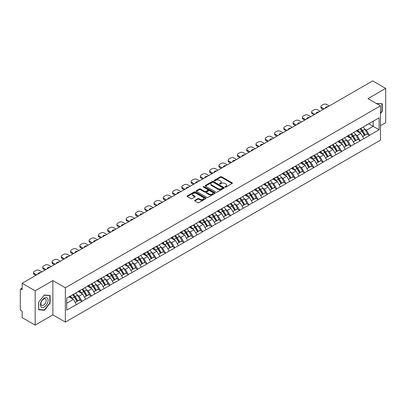 <?xml version="1.0" encoding="UTF-8"?>
<svg xmlns="http://www.w3.org/2000/svg" width="406" height="406" viewBox="0 0 406 406"><rect width="100%" height="100%" fill="white"/><g stroke="black" fill="none" stroke-linecap="round" stroke-linejoin="round"><path stroke-width="0.61" d="M225.097 187.09A0.579 0.335 0 0 0 225.914 187.09L232.11 183.507A0.827 0.477 0 0 0 232.354 183.172A0.827 0.477 0 0 0 232.11 182.837L221.61 176.772A0.827 0.477 0 0 0 220.443 176.772L214.246 180.35A0.579 0.335 0 0 0 215.063 180.822L215.865 180.36A2.639 1.522 0 0 1 219.6 180.36L220.473 180.868A2.639 1.522 0 0 1 221.245 181.944A2.639 1.522 0 0 1 220.473 183.02L219.671 183.487A0.579 0.335 0 0 0 220.488 183.954L221.29 183.492A2.639 1.522 0 0 1 225.025 183.492L225.898 183.999A2.639 1.522 0 0 1 226.67 185.075A2.639 1.522 0 0 1 225.898 186.151L225.097 186.618A0.579 0.335 0 0 0 225.097 187.09L225.097 186.618M194.834 200.285A0.827 0.477 0 0 0 194.591 200.62A0.827 0.477 0 0 0 194.834 200.955L197.778 202.655A0.827 0.477 0 0 0 198.945 202.655L205.832 198.681A0.827 0.477 0 0 0 206.07 198.346A0.827 0.477 0 0 0 205.832 198.011L195.332 191.947A0.827 0.477 0 0 0 194.164 191.947L187.278 195.92A0.827 0.477 0 0 0 187.039 196.255A0.827 0.477 0 0 0 187.278 196.595L190.835 198.651A0.827 0.477 0 0 0 192.002 198.651L194.951 196.951A0.827 0.477 0 0 0 195.19 196.611A0.827 0.477 0 0 0 194.951 196.276L193.185 195.256A2.208 1.274 0 0 1 192.54 194.357A2.208 1.274 0 0 1 193.901 193.18A2.208 1.274 0 0 1 196.306 193.454L203.218 197.443A2.208 1.274 0 0 1 203.868 198.346A2.208 1.274 0 0 1 202.503 199.524A2.208 1.274 0 0 1 200.097 199.25L198.945 198.58A0.827 0.477 0 0 0 197.778 198.58L194.834 200.285L194.834 200.955M52.871 280.566L35.16 290.792L22.142 283.276L372.683 80.895L385.7 88.406L367.988 98.633L380.468 105.839L65.351 287.773L52.871 280.566L52.871 314.878L65.351 322.085L65.351 287.773M215.921 192.18A0.827 0.477 0 0 0 217.088 192.18L223.975 188.206A0.827 0.477 0 0 0 224.213 187.871A0.827 0.477 0 0 0 223.975 187.536L213.475 181.472A0.827 0.477 0 0 0 212.308 181.472L205.421 185.446A0.827 0.477 0 0 0 205.182 185.781A0.827 0.477 0 0 0 205.421 186.121L215.921 192.18M203.639 187.212A0.579 0.335 0 0 1 204.228 187.293L204.228 186.608L214.901 192.774A0.827 0.477 0 0 1 215.144 193.109A0.827 0.477 0 0 1 214.901 193.444L208.019 197.417A0.827 0.477 0 0 1 206.852 197.417L196.352 191.358L199.295 189.668L199.295 188.983L196.352 190.683A0.827 0.477 0 0 0 196.108 191.018A0.827 0.477 0 0 0 196.352 191.358L196.352 190.683M199.295 189.668A0.827 0.477 0 0 1 200.462 189.668L200.462 188.983A0.827 0.477 0 0 0 199.295 188.983M200.462 188.983L204.72 191.439A0.827 0.477 0 0 0 205.888 191.439L207.842 190.312A0.827 0.477 0 0 0 208.085 189.978A0.827 0.477 0 0 0 207.842 189.638L203.411 187.08A0.579 0.335 0 0 1 204.228 186.608M65.351 322.085L380.468 140.156L380.468 105.839M72.644 294.751A5.633 3.253 -120 0 1 74.572 297.004L77.196 301.338L79.485 300.014L82.022 301.48L79.048 296.126L77.404 295.177M82.022 301.48L66.716 310.113L66.716 298.171L379.102 117.816L379.102 129.758L369.445 135.335L366.471 130.184L364.827 129.235M360.066 128.809A5.633 3.253 -120 0 1 361.995 131.062L364.618 135.396L366.907 134.071L369.445 135.335M369.445 135.538L360.173 140.684L357.204 135.538L355.554 134.589M350.794 134.158A5.633 3.253 -120 0 1 352.723 136.416L355.346 140.745L357.635 139.425L360.173 140.684M360.173 140.892L350.901 146.038L347.932 140.892L346.282 139.943M341.522 139.512A5.633 3.253 -120 0 1 343.451 141.765L346.074 146.099L348.363 144.78L350.901 146.038M350.901 146.246L341.629 151.392L338.66 146.246L337.01 145.292M332.25 144.866A5.633 3.253 -120 0 1 334.179 147.119L336.802 151.453L339.091 150.134L341.629 151.392M341.629 151.6L332.357 156.746L329.388 151.595L327.738 150.646M322.978 150.22A5.633 3.253 -120 0 1 324.907 152.473L327.53 156.807L329.819 155.483L332.357 156.746M332.357 156.949L323.085 162.095L320.116 156.949L318.466 156M313.706 155.574A5.633 3.253 -120 0 1 315.635 157.827L318.258 162.161L320.547 160.837L323.085 162.095M323.085 162.304L313.813 167.45L310.844 162.304L309.194 161.355M304.434 160.923A5.633 3.253 -120 0 1 306.363 163.176L308.986 167.511L311.275 166.191L313.813 167.45M313.813 167.658L304.541 172.804L301.572 167.658L299.922 166.709M295.162 166.277A5.633 3.253 -120 0 1 297.09 168.531L299.714 172.865L302.003 171.545L304.541 172.804M304.541 173.012L295.274 178.158L292.3 173.012L290.655 172.058M285.89 171.631A5.633 3.253 -120 0 1 287.818 173.885L290.442 178.219L292.731 176.899L295.274 178.158M295.274 178.361L286.002 183.512L283.028 178.361L281.383 177.412M276.618 176.986A5.633 3.253 -120 0 1 278.546 179.239L281.17 183.573L283.459 182.248L286.002 183.512M286.002 183.715L276.73 188.861L273.756 183.715L272.111 182.766M267.346 182.335A5.633 3.253 -120 0 1 269.274 184.593L271.903 188.922L274.187 187.602L276.73 188.861M276.73 189.069L267.458 194.215L264.484 189.069L262.839 188.12M258.079 187.689A5.633 3.253 -120 0 1 260.002 189.942L262.631 194.276L264.915 192.957L267.458 194.215M267.458 194.423L258.186 199.569L255.212 194.423L253.567 193.469M248.807 193.043A5.633 3.253 -120 0 1 250.735 195.296L253.359 199.63L255.648 198.311L258.186 199.569M258.186 199.772L248.914 204.923L245.94 199.772L244.295 198.823M239.535 198.397A5.633 3.253 -120 0 1 241.463 200.65L244.087 204.984L246.376 203.66L248.914 204.923M248.914 205.126L239.641 210.272L236.668 205.126L235.023 204.177M230.263 203.746A5.633 3.253 -120 0 1 232.191 206.004L234.815 210.333L237.104 209.014L239.641 210.272M239.641 210.481L230.369 215.627L227.396 210.481L225.751 209.532M220.991 209.1A5.633 3.253 -120 0 1 222.919 211.353L225.543 215.687L227.832 214.368L230.369 215.627M230.369 215.835L221.097 220.981L218.123 215.835L216.479 214.881M211.719 214.454A5.633 3.253 -120 0 1 213.647 216.708L216.271 221.042L218.56 219.722L221.097 220.981M221.097 221.189L211.825 226.335L208.857 221.189L207.207 220.235M202.447 219.808A5.633 3.253 -120 0 1 204.375 222.062L206.999 226.396L209.288 225.071L211.825 226.335M211.825 226.538L202.553 231.689L199.585 226.538L197.935 225.589M193.175 225.163A5.633 3.253 -120 0 1 195.103 227.416L197.727 231.75L200.016 230.425L202.553 231.689M202.553 231.892L193.281 237.038L190.312 231.892L188.663 230.943M183.903 230.512A5.633 3.253 -120 0 1 185.831 232.765L188.455 237.099L190.744 235.779L193.281 237.038M193.281 237.246L184.009 242.392L181.04 237.246L179.391 236.297M174.631 235.866A5.633 3.253 -120 0 1 176.559 238.119L179.183 242.453L181.472 241.134L184.009 242.392M184.009 242.6L174.737 247.746L171.768 242.6L170.119 241.646M165.359 241.22A5.633 3.253 -120 0 1 167.287 243.473L169.911 247.807L172.2 246.488L174.737 247.746M174.737 247.949L165.465 253.1L162.496 247.949L160.847 247M156.087 246.574A5.633 3.253 -120 0 1 158.015 248.827L160.639 253.161L162.928 251.837L165.465 253.1M165.465 253.303L156.193 258.449L153.224 253.303L151.58 252.354M146.815 251.923A5.633 3.253 -120 0 1 148.743 254.181L151.367 258.51L153.656 257.191L156.193 258.449M156.193 258.658L146.926 263.804L143.952 258.658L142.308 257.708M137.543 257.277A5.633 3.253 -120 0 1 139.471 259.53L142.095 263.864L144.384 262.545L146.926 263.804M146.926 264.012L137.654 269.158L134.68 264.012L133.036 263.058M128.271 262.631A5.633 3.253 -120 0 1 130.199 264.885L132.828 269.219L135.112 267.899L137.654 269.158M137.654 269.361L128.382 274.512L125.408 269.361L123.764 268.412M119.004 267.985A5.633 3.253 -120 0 1 120.927 270.239L123.556 274.573L125.84 273.248L128.382 274.512M128.382 274.715L119.11 279.861L116.136 274.715L114.492 273.766M109.732 273.334A5.633 3.253 -120 0 1 111.655 275.593L114.284 279.927L116.573 278.602L119.11 279.861M119.11 280.069L109.838 285.215L106.864 280.069L105.22 279.12M100.46 278.689A5.633 3.253 -120 0 1 102.388 280.942L105.012 285.276L107.301 283.956L109.838 285.215M109.838 285.423L100.566 290.569L97.592 285.423L95.948 284.469M91.188 284.043A5.633 3.253 -120 0 1 93.116 286.296L95.74 290.63L98.029 289.311L100.566 290.569M100.566 290.777L91.294 295.923L88.32 290.777L86.676 289.823M81.916 289.397A5.633 3.253 -120 0 1 83.844 291.65L86.468 295.984L88.757 294.665L91.294 295.923M91.294 296.126L82.022 301.277M78.871 290.945L82.022 289.336M79.048 296.126L82.677 294.035L78.099 291.391M85.646 299.181L82.677 294.035M88.143 285.596L91.294 283.982M88.32 290.777L91.949 288.681L87.371 286.037M94.918 293.827L91.949 288.681M97.415 280.241L100.566 278.628M97.592 285.423L101.221 283.327L96.643 280.688M104.19 288.478L101.221 283.327M106.687 274.887L109.838 273.274M106.864 280.069L110.493 277.978L105.915 275.334M113.462 283.124L110.493 277.978M115.959 269.533L119.11 267.919M116.136 274.715L119.765 272.624L115.187 269.98M122.734 277.77L119.765 272.624M125.231 264.179L128.382 262.57M125.408 269.361L129.037 267.27L124.459 264.626M132.006 272.416L129.037 267.27M134.503 258.83L137.654 257.216M134.68 264.012L138.304 261.916L133.731 259.277M141.278 267.062L138.304 261.916M143.775 253.476L146.926 251.862M143.952 258.658L147.576 256.562L143.003 253.923M150.55 261.713L147.576 256.562M153.047 248.122L156.193 246.508M153.224 253.303L156.848 251.212L152.275 248.568M159.822 256.359L156.848 251.212M162.319 242.768L165.465 241.159M162.496 247.949L166.12 245.858L161.542 243.214M169.094 251.004L166.12 245.858M171.591 237.419L174.737 235.805M171.768 242.6L175.392 240.504L170.814 237.865M178.366 245.65L175.392 240.504M180.863 232.065L184.009 230.451M181.04 237.246L184.664 235.15L180.086 232.511M187.638 240.301L184.664 235.15M190.135 226.71L193.281 225.097M190.312 231.892L193.936 229.801L189.358 227.157M196.91 234.947L193.936 229.801M199.402 221.356L202.553 219.747M199.585 226.538L203.208 224.447L198.63 221.803M206.182 229.593L203.208 224.447M208.674 216.007L211.825 214.393M208.857 221.189L212.48 219.093L207.902 216.449M215.449 224.239L212.48 219.093M217.946 210.653L221.097 209.039M218.123 215.835L221.752 213.739L217.174 211.1M224.721 218.89L221.752 213.739M227.218 205.299L230.369 203.685M227.396 210.481L231.024 208.39L226.446 205.746M233.993 213.536L231.024 208.39M236.49 199.945L239.641 198.331M236.668 205.126L240.296 203.036L235.719 200.391M243.265 208.182L240.296 203.036M245.762 194.591L248.914 192.982M245.94 199.772L249.568 197.681L244.991 195.037M252.537 202.827L249.568 197.681M255.034 189.242L258.186 187.628M255.212 194.423L258.84 192.327L254.263 189.688M261.809 197.473L258.84 192.327M264.306 183.888L267.458 182.274M264.484 189.069L268.112 186.973L263.535 184.334M271.081 192.124L268.112 186.973M273.578 178.533L276.73 176.92M273.756 183.715L277.379 181.624L272.807 178.98M280.353 186.77L277.379 181.624M282.85 173.179L286.002 171.571M283.028 178.361L286.651 176.27L282.079 173.626M289.625 181.416L286.651 176.27M292.122 167.83L295.274 166.216M292.3 173.012L295.923 170.916L291.351 168.277M298.897 176.062L295.923 170.916M301.394 162.476L304.541 160.862M301.572 167.658L305.195 165.562L300.623 162.923M308.169 170.713L305.195 165.562M310.666 157.122L313.813 155.508M310.844 162.304L314.467 160.213L309.89 157.569M317.441 165.359L314.467 160.213M319.938 151.768L323.085 150.154M320.116 156.949L323.739 154.859L319.162 152.214M326.713 160.005L323.739 154.859M329.21 146.419L332.357 144.805M329.388 151.595L333.011 149.504L328.434 146.86M335.985 154.65L333.011 149.504M338.482 141.065L341.629 139.451M338.66 146.246L342.283 144.15L337.706 141.511M345.257 149.296L342.283 144.15M347.749 135.711L350.901 134.097M347.932 140.892L351.555 138.801L346.978 136.157M354.529 143.947L351.555 138.801M357.021 130.356L360.173 128.743M357.204 135.538L360.827 133.447L356.25 130.803M363.796 138.593L360.827 133.447M366.293 125.002L369.445 123.394M366.471 130.184L373.16 126.327L373.16 121.247L379.102 117.816M368.76 123.784L379.102 129.758M380.468 125.743L385.7 122.724L385.7 88.406M35.16 290.792L35.16 325.104L22.142 317.593L22.142 311.174L21.193 310.626A1.259 0.726 -120 0 1 20.3 309.083L20.3 289.661A1.259 0.726 -120 0 1 20.559 289.082A1.259 0.726 -120 0 1 21.193 289.143L22.142 289.696L22.142 283.276M35.16 325.104L52.871 314.878M66.716 303.246L73.405 299.389L69.005 296.847M76.374 304.536L73.405 299.389M361.863 131.163L362.157 131.331M352.591 136.512L352.885 136.685M343.319 141.867L343.613 142.039M334.047 147.221L334.341 147.388M324.775 152.575L325.069 152.742M315.503 157.929L315.797 158.096M306.231 163.278L306.525 163.451M296.959 168.632L297.253 168.805M287.692 173.986L287.986 174.154M278.42 179.34L278.714 179.508M269.148 184.689L269.442 184.862M259.876 190.044L260.17 190.216M250.603 195.398L250.898 195.565M241.331 200.752L241.626 200.919M232.059 206.101L232.354 206.273M222.787 211.455L223.082 211.627M213.515 216.809L213.81 216.977M204.243 222.163L204.538 222.331M194.971 227.517L195.266 227.685M185.699 232.866L185.994 233.039M176.427 238.22L176.722 238.393M167.155 243.575L167.45 243.742M157.883 248.929L158.178 249.096M148.616 254.278L148.911 254.45M139.344 259.632L139.639 259.804M130.072 264.986L130.367 265.154M120.8 270.34L121.095 270.508M111.528 275.689L111.823 275.862M102.256 281.043L102.551 281.216M92.984 286.397L93.278 286.57M83.712 291.752L84.006 291.919M74.44 297.106L74.734 297.273M380.468 113.578L382.224 111.396L382.224 103.748L376.321 103.444M50.105 295.497L44.371 294.984L38.636 302.12L38.636 309.763L44.371 310.275L50.105 303.145L50.105 295.497M225.325 187.171L225.898 186.841A2.639 1.522 0 0 0 226.67 185.76L226.67 185.075M221.245 181.944L221.245 182.629A2.639 1.522 0 0 1 220.473 183.705L219.9 184.035M232.11 182.837L232.11 183.507L221.61 177.458A0.827 0.477 0 0 0 220.443 177.458L214.475 180.903M223.965 188.217L213.475 182.157A0.827 0.477 0 0 0 212.308 182.157L205.431 186.126M222.513 188.105A0.579 0.335 0 0 0 222.513 187.633L213.297 182.314A0.579 0.335 0 0 0 212.48 182.314L211.633 182.801A2.639 1.522 0 0 0 210.861 183.877A2.639 1.522 0 0 0 211.633 184.958L217.936 188.597A2.639 1.522 0 0 0 221.671 188.597L222.513 188.105L222.513 188.795A0.579 0.335 0 0 0 222.686 188.557L222.686 187.871M210.861 183.877L210.861 184.568A2.639 1.522 0 0 0 211.633 185.643L211.633 184.958M222.513 188.795L221.671 189.282A2.639 1.522 0 0 1 217.936 189.282L211.633 185.643M200.462 189.668L204.72 192.129A0.827 0.477 0 0 0 205.888 192.129L207.842 190.998A0.827 0.477 0 0 0 208.085 190.663L208.085 189.978M204.228 187.293L214.891 193.454M209.141 193.992A2.208 1.274 0 0 0 211.546 194.271A2.208 1.274 0 0 0 212.906 193.094A2.208 1.274 0 0 0 212.262 192.19L209.826 190.784A0.827 0.477 0 0 0 208.659 190.784L206.705 191.911A0.827 0.477 0 0 0 206.461 192.251A0.827 0.477 0 0 0 206.705 192.586L209.141 193.992L209.141 194.677A2.208 1.274 0 0 0 211.546 194.956A2.208 1.274 0 0 0 212.906 193.779L212.906 193.094M206.461 192.251L206.461 192.936A0.827 0.477 0 0 0 206.705 193.271L206.705 192.586M209.141 194.677L206.705 193.271M203.868 198.346L203.868 199.031A2.208 1.274 0 0 1 202.503 200.209A2.208 1.274 0 0 1 200.097 199.935L198.945 199.27A0.827 0.477 0 0 0 197.778 199.27L194.844 200.965M192.54 194.357L192.54 195.042A2.208 1.274 0 0 0 193.185 195.941L193.185 195.256M194.941 196.956L193.185 195.941M205.822 198.691L195.332 192.632A0.827 0.477 0 0 0 194.164 192.632L187.288 196.6M381.924 111.224L382.224 111.396M49.811 302.972L50.105 303.145M43.767 309.925L44.371 310.275M329.296 105.941L326.83 104.52A2.522 1.457 0 0 0 323.262 104.52L321.659 105.443A2.522 1.457 0 0 0 320.923 106.474A2.522 1.457 0 0 0 321.659 107.504L321.659 108.534L323.237 109.442M321.659 108.534A2.522 1.457 180 0 1 320.923 107.504L320.923 106.474M321.659 107.504L324.125 108.93M325.51 108.128A1.974 1.142 180 0 1 325.45 107.849A1.974 1.142 180 0 1 327.911 106.742M363.081 127.063A6.892 3.979 60 0 1 364.887 129.336L362.599 130.656A6.892 3.979 -120 0 0 360.792 128.387M362.599 130.656L365.227 134.99L367.511 133.67L364.887 129.336M364.618 135.396L365.227 134.99M366.907 134.071L367.511 133.67M356.854 130.453A5.633 3.253 60 0 1 358.407 132.046M357.732 130.153A6.892 3.979 60 0 1 359.538 132.427L359.797 132.853M362.619 136.548L364.451 135.437L361.827 131.102A6.892 3.979 -120 0 0 360.02 128.834M364.451 135.437L362.594 136.507M320.024 111.295L317.558 109.874A2.522 1.457 0 0 0 313.995 109.874L312.387 110.797A2.522 1.457 0 0 0 311.651 111.828A2.522 1.457 0 0 0 312.387 112.858L312.387 113.888L313.965 114.796M312.387 113.888A2.522 1.457 180 0 1 311.651 112.858L311.651 111.828M312.387 112.858L314.853 114.279M316.238 113.482A1.974 1.142 180 0 1 316.178 113.203A1.974 1.142 180 0 1 318.639 112.097M353.809 132.417A6.892 3.979 60 0 1 355.615 134.69L353.327 136.01A6.892 3.979 -120 0 0 351.525 133.741M353.327 136.01L355.955 140.344L358.239 139.025L355.615 134.69M355.346 140.745L355.955 140.344M357.635 139.425L358.239 139.025M347.582 135.807A5.633 3.253 60 0 1 349.135 137.401M348.46 135.508A6.892 3.979 60 0 1 350.266 137.776L350.525 138.202M353.347 141.902L355.179 140.791L352.555 136.457A6.892 3.979 -120 0 0 350.748 134.183M355.179 140.791L353.322 141.861M310.752 116.649L308.286 115.223A2.522 1.457 0 0 0 304.723 115.223L303.115 116.152A2.522 1.457 0 0 0 302.379 117.182A2.522 1.457 0 0 0 303.115 118.212L303.115 119.242L304.693 120.151M303.115 119.242A2.522 1.457 180 0 1 302.379 118.212L302.379 117.182M303.115 118.212L305.581 119.633M306.966 118.836A1.974 1.142 180 0 1 306.906 118.552A1.974 1.142 180 0 1 309.367 117.451M344.537 137.771A6.892 3.979 60 0 1 346.343 140.045L344.055 141.364A6.892 3.979 -120 0 0 342.253 139.091M344.055 141.364L346.683 145.698L348.972 144.374L346.343 140.045M346.074 146.099L346.683 145.698M348.363 144.78L348.972 144.374M338.31 141.161A5.633 3.253 60 0 1 339.863 142.755M339.188 140.862A6.892 3.979 60 0 1 340.994 143.13L341.253 143.557M344.075 147.256L345.907 146.145L343.283 141.811A6.892 3.979 -120 0 0 341.476 139.537M345.907 146.145L344.055 147.216M301.48 122.003L299.014 120.577A2.522 1.457 0 0 0 295.451 120.577L293.842 121.506A2.522 1.457 0 0 0 293.107 122.536A2.522 1.457 0 0 0 293.842 123.561L293.842 124.591L295.421 125.5M293.842 124.591A2.522 1.457 180 0 1 293.107 123.561L293.107 122.536M293.842 123.561L296.309 124.987M297.694 124.19A1.974 1.142 180 0 1 297.634 123.906A1.974 1.142 180 0 1 300.095 122.8M335.27 143.125A6.892 3.979 60 0 1 337.071 145.394L334.788 146.718A6.892 3.979 -120 0 0 332.981 144.445M334.788 146.718L337.411 151.052L339.7 149.728L337.071 145.394M336.802 151.453L337.411 151.052M339.091 150.134L339.7 149.728M329.038 146.515A5.633 3.253 60 0 1 330.591 148.109M329.921 146.211A6.892 3.979 60 0 1 331.722 148.484L331.981 148.911M334.803 152.605L336.635 151.494L334.011 147.165A6.892 3.979 -120 0 0 332.204 144.891M336.635 151.494L334.783 152.57M292.208 127.357L289.742 125.931A2.522 1.457 0 0 0 286.179 125.931L284.576 126.86A2.522 1.457 0 0 0 283.835 127.885A2.522 1.457 0 0 0 284.576 128.915L284.576 129.945L286.149 130.854M284.576 129.945A2.522 1.457 180 0 1 283.835 128.915L283.835 127.885M284.576 128.915L287.037 130.341M288.422 129.539A1.974 1.142 180 0 1 288.361 129.26A1.974 1.142 180 0 1 290.828 128.154M325.998 148.479A6.892 3.979 60 0 1 327.799 150.748L325.516 152.067A6.892 3.979 -120 0 0 323.709 149.799M325.516 152.067L328.139 156.401L330.428 155.082L327.799 150.748M327.53 156.807L328.139 156.401M329.819 155.483L330.428 155.082M319.766 151.869A5.633 3.253 60 0 1 321.319 153.463M320.649 151.565A6.892 3.979 60 0 1 322.45 153.838L322.709 154.265M325.531 157.959L327.368 156.848L324.739 152.514A6.892 3.979 -120 0 0 322.932 150.245M327.368 156.848L325.51 157.919M282.936 132.706L280.47 131.285A2.522 1.457 0 0 0 276.907 131.285L275.304 132.209A2.522 1.457 0 0 0 274.563 133.239A2.522 1.457 0 0 0 275.304 134.269L275.304 135.299L276.877 136.208M275.304 135.299A2.522 1.457 180 0 1 274.563 134.269L274.563 133.239M275.304 134.269L277.77 135.695M279.15 134.893A1.974 1.142 180 0 1 279.089 134.614A1.974 1.142 180 0 1 281.556 133.508M316.726 153.828A6.892 3.979 60 0 1 318.532 156.102L316.244 157.421A6.892 3.979 -120 0 0 314.437 155.153M316.244 157.421L318.867 161.755L321.156 160.436L318.532 156.102M318.258 162.161L318.867 161.755M320.547 160.837L321.156 160.436M310.494 157.218A5.633 3.253 60 0 1 312.047 158.812M311.377 156.919A6.892 3.979 60 0 1 313.183 159.188L313.442 159.619M316.259 163.313L318.096 162.202L315.467 157.868A6.892 3.979 -120 0 0 313.665 155.6M318.096 162.202L316.238 163.273M376.332 103.454L381.924 103.9L381.924 111.31L380.468 113.122M381.559 103.692L381.924 103.9M40.904 306.723A5.466 3.157 120 0 0 46.182 305.312A5.466 3.157 120 0 0 47.598 298.4A5.466 3.157 120 0 0 42.32 299.816A5.466 3.157 120 0 0 40.904 306.723M41.26 305.007A3.74 2.162 120 0 0 41.676 305.393A3.74 2.162 120 0 0 45.157 303.647A3.74 2.162 120 0 0 45.837 299.308A3.74 2.162 120 0 0 45.416 298.917A3.74 2.162 120 0 0 41.94 300.663A3.74 2.162 120 0 0 41.26 305.007M44.254 295.152L49.811 295.649L49.811 303.059L44.254 309.971L38.697 309.473L38.697 302.064L44.239 295.147M49.441 295.436L49.811 295.649M273.664 138.06L271.203 136.639A2.522 1.457 0 0 0 267.635 136.639L266.031 137.563A2.522 1.457 0 0 0 265.291 138.593A2.522 1.457 0 0 0 266.031 139.623L266.031 140.654L267.605 141.562M266.031 140.654A2.522 1.457 180 0 1 265.291 139.623L265.291 138.593M266.031 139.623L268.498 141.044M269.878 140.248A1.974 1.142 180 0 1 269.817 139.963A1.974 1.142 180 0 1 272.284 138.862M307.454 159.182A6.892 3.979 60 0 1 309.26 161.456L306.972 162.776A6.892 3.979 -120 0 0 305.165 160.502M306.972 162.776L309.595 167.11L311.884 165.79L309.26 161.456M308.986 167.511L309.595 167.11M311.275 166.191L311.884 165.79M301.222 162.573A5.633 3.253 60 0 1 302.774 164.166M302.105 162.273A6.892 3.979 60 0 1 303.911 164.542L304.17 164.968M306.987 168.668L308.824 167.556L306.195 163.222A6.892 3.979 -120 0 0 304.393 160.949M308.824 167.556L306.966 168.627M264.397 143.414L261.931 141.988A2.522 1.457 0 0 0 258.363 141.988L256.759 142.917A2.522 1.457 0 0 0 256.019 143.947A2.522 1.457 0 0 0 256.759 144.978L256.759 146.003L258.333 146.916M256.759 146.003A2.522 1.457 180 0 1 256.019 144.978L256.019 143.947M256.759 144.978L259.226 146.399M260.611 145.602A1.974 1.142 180 0 1 260.545 145.318A1.974 1.142 180 0 1 263.012 144.211M298.182 164.537A6.892 3.979 60 0 1 299.988 166.805L297.7 168.13A6.892 3.979 -120 0 0 295.893 165.856M297.7 168.13L300.323 172.464L302.612 171.139L299.988 166.805M299.714 172.865L300.323 172.464M302.003 171.545L302.612 171.139M291.95 167.927A5.633 3.253 60 0 1 293.508 169.52M292.833 167.622A6.892 3.979 60 0 1 294.639 169.896L294.898 170.322M297.715 174.022L299.552 172.91L296.928 168.576A6.892 3.979 -120 0 0 295.121 166.303M299.552 172.91L297.694 173.981M255.125 148.769L252.659 147.342A2.522 1.457 0 0 0 249.091 147.342L247.487 148.271A2.522 1.457 0 0 0 246.746 149.296A2.522 1.457 0 0 0 247.487 150.327L247.487 151.357L249.061 152.265M247.487 151.357A2.522 1.457 180 0 1 246.746 150.327L246.746 149.296M247.487 150.327L249.954 151.753M251.339 150.951A1.974 1.142 180 0 1 251.278 150.672A1.974 1.142 180 0 1 253.74 149.565M288.91 169.891A6.892 3.979 60 0 1 290.716 172.159L288.427 173.479A6.892 3.979 -120 0 0 286.621 171.21M288.427 173.479L291.051 177.813L293.34 176.493L290.716 172.159M290.442 178.219L291.051 177.813M292.731 176.899L293.34 176.493M282.677 173.281A5.633 3.253 60 0 1 284.236 174.874M283.561 172.976A6.892 3.979 60 0 1 285.367 175.25L285.626 175.676M288.443 179.371L290.28 178.259L287.656 173.925A6.892 3.979 -120 0 0 285.849 171.657M290.28 178.259L288.422 179.335M245.853 154.118L243.387 152.697A2.522 1.457 0 0 0 239.819 152.697L238.215 153.62A2.522 1.457 0 0 0 237.474 154.65A2.522 1.457 0 0 0 238.215 155.681L238.215 156.711L239.789 157.619M238.215 156.711A2.522 1.457 180 0 1 237.474 155.681L237.474 154.65M238.215 155.681L240.682 157.107M242.067 156.305A1.974 1.142 180 0 1 242.006 156.026A1.974 1.142 180 0 1 244.468 154.919M279.638 175.24A6.892 3.979 60 0 1 281.444 177.513L279.155 178.833A6.892 3.979 -120 0 0 277.349 176.564M279.155 178.833L281.779 183.167L284.068 181.847L281.444 177.513M281.17 183.573L281.779 183.167M283.459 182.248L284.068 181.847M273.411 178.63A5.633 3.253 60 0 1 274.963 180.223M274.289 178.33A6.892 3.979 60 0 1 276.095 180.599L276.354 181.03M279.171 184.725L281.008 183.613L278.384 179.279A6.892 3.979 -120 0 0 276.577 177.011M281.008 183.613L279.15 184.684M236.581 159.472L234.115 158.051A2.522 1.457 0 0 0 230.547 158.051L228.943 158.974A2.522 1.457 0 0 0 228.202 160.005A2.522 1.457 0 0 0 228.943 161.035L228.943 162.065L230.517 162.973M228.943 162.065A2.522 1.457 180 0 1 228.202 161.035L228.202 160.005M228.943 161.035L231.41 162.456M232.795 161.659A1.974 1.142 180 0 1 232.734 161.375A1.974 1.142 180 0 1 235.196 160.274M270.366 180.594A6.892 3.979 60 0 1 272.172 182.867L269.883 184.187A6.892 3.979 -120 0 0 268.077 181.913M269.883 184.187L272.507 188.521L274.796 187.202L272.172 182.867M271.903 188.922L272.507 188.521M274.187 187.602L274.796 187.202M264.139 183.984A5.633 3.253 60 0 1 265.691 185.578M265.017 183.685A6.892 3.979 60 0 1 266.823 185.953L267.082 186.379M269.904 190.079L271.736 188.968L269.112 184.634A6.892 3.979 -120 0 0 267.305 182.36M271.736 188.968L269.878 190.038M227.309 164.826L224.843 163.4A2.522 1.457 0 0 0 221.275 163.4L219.671 164.328A2.522 1.457 0 0 0 218.93 165.359A2.522 1.457 0 0 0 219.671 166.389L219.671 167.414L221.245 168.328M219.671 167.414A2.522 1.457 180 0 1 218.93 166.389L218.93 165.359M219.671 166.389L222.138 167.81M223.523 167.013A1.974 1.142 180 0 1 223.462 166.729A1.974 1.142 180 0 1 225.924 165.623M261.094 185.948A6.892 3.979 60 0 1 262.9 188.217L260.611 189.541A6.892 3.979 -120 0 0 258.805 187.267M260.611 189.541L263.235 193.875L265.524 192.551L262.9 188.217M262.631 194.276L263.235 193.875M264.915 192.957L265.524 192.551M254.866 189.338A5.633 3.253 60 0 1 256.419 190.932M255.744 189.034A6.892 3.979 60 0 1 257.551 191.307L257.81 191.733M260.632 195.433L262.464 194.322L259.84 189.988A6.892 3.979 -120 0 0 258.033 187.714M262.464 194.322L260.606 195.393M218.037 170.18L215.571 168.754A2.522 1.457 0 0 0 212.003 168.754L210.399 169.683A2.522 1.457 0 0 0 209.663 170.713A2.522 1.457 0 0 0 210.399 171.738L210.399 172.768L211.973 173.677M210.399 172.768A2.522 1.457 180 0 1 209.663 171.738L209.663 170.713M210.399 171.738L212.866 173.164M214.251 172.362A1.974 1.142 180 0 1 214.19 172.083A1.974 1.142 180 0 1 216.652 170.977M251.821 191.302A6.892 3.979 60 0 1 253.628 193.571L251.339 194.895A6.892 3.979 -120 0 0 249.533 192.622M251.339 194.895L253.963 199.224L256.252 197.905L253.628 193.571M253.359 199.63L253.963 199.224M255.648 198.311L256.252 197.905M245.594 194.692A5.633 3.253 60 0 1 247.147 196.286M246.472 194.388A6.892 3.979 60 0 1 248.279 196.661L248.538 197.088M251.36 200.782L253.192 199.671L250.568 195.337A6.892 3.979 -120 0 0 248.761 193.068M253.192 199.671L251.334 200.747M208.765 175.534L206.299 174.108A2.522 1.457 0 0 0 202.731 174.108L201.127 175.032A2.522 1.457 0 0 0 200.391 176.062A2.522 1.457 0 0 0 201.127 177.092L201.127 178.122L202.701 179.031M201.127 178.122A2.522 1.457 180 0 1 200.391 177.092L200.391 176.062M201.127 177.092L203.594 178.518M204.979 177.716A1.974 1.142 180 0 1 204.918 177.437A1.974 1.142 180 0 1 207.38 176.331M242.549 196.651A6.892 3.979 60 0 1 244.356 198.925L242.067 200.244A6.892 3.979 -120 0 0 240.261 197.976M242.067 200.244L244.691 204.578L246.98 203.259L244.356 198.925M244.087 204.984L244.691 204.578M246.376 203.66L246.98 203.259M236.322 200.046A5.633 3.253 60 0 1 237.875 201.635M237.2 199.742A6.892 3.979 60 0 1 239.007 202.015L239.266 202.442M242.088 206.136L243.92 205.025L241.296 200.691A6.892 3.979 -120 0 0 239.489 198.422M243.92 205.025L242.062 206.096M199.493 180.883L197.027 179.462A2.522 1.457 0 0 0 193.459 179.462L191.855 180.386A2.522 1.457 0 0 0 191.119 181.416A2.522 1.457 0 0 0 191.855 182.446L191.855 183.476L193.429 184.385M191.855 183.476A2.522 1.457 180 0 1 191.119 182.446L191.119 181.416M191.855 182.446L194.322 183.872M195.707 183.07A1.974 1.142 180 0 1 195.646 182.791A1.974 1.142 180 0 1 198.108 181.685M233.277 202.005A6.892 3.979 60 0 1 235.084 204.279L232.795 205.598A6.892 3.979 -120 0 0 230.989 203.33M232.795 205.598L235.419 209.932L237.708 208.613L235.084 204.279M234.815 210.333L235.419 209.932M237.104 209.014L237.708 208.613M227.05 205.395A5.633 3.253 60 0 1 228.603 206.989M227.928 205.096A6.892 3.979 60 0 1 229.735 207.364L229.994 207.796M232.816 211.49L234.648 210.379L232.024 206.045A6.892 3.979 -120 0 0 230.217 203.771M234.648 210.379L232.79 211.45M190.221 186.237L187.755 184.811A2.522 1.457 0 0 0 184.187 184.811L182.583 185.74A2.522 1.457 0 0 0 181.847 186.77A2.522 1.457 0 0 0 182.583 187.8L182.583 188.831L184.162 189.739M182.583 188.831A2.522 1.457 180 0 1 181.847 187.8L181.847 186.77M182.583 187.8L185.05 189.221M186.435 188.425A1.974 1.142 180 0 1 186.374 188.14A1.974 1.142 180 0 1 188.836 187.039M224.005 207.359A6.892 3.979 60 0 1 225.812 209.633L223.523 210.953A6.892 3.979 -120 0 0 221.717 208.679M223.523 210.953L226.147 215.287L228.436 213.962L225.812 209.633M225.543 215.687L226.147 215.287M227.832 214.368L228.436 213.962M217.778 210.75A5.633 3.253 60 0 1 219.331 212.343M218.656 210.45A6.892 3.979 60 0 1 220.463 212.719L220.722 213.145M223.544 216.845L225.376 215.733L222.752 211.399A6.892 3.979 -120 0 0 220.945 209.126M225.376 215.733L223.518 216.804M180.949 191.591L178.483 190.165A2.522 1.457 0 0 0 174.915 190.165L173.311 191.094A2.522 1.457 0 0 0 172.575 192.124A2.522 1.457 0 0 0 173.311 193.149L173.311 194.18L174.89 195.088M173.311 194.18A2.522 1.457 180 0 1 172.575 193.149L172.575 192.124M173.311 193.149L175.778 194.575M177.163 193.779A1.974 1.142 180 0 1 177.102 193.495A1.974 1.142 180 0 1 179.564 192.388M214.733 212.714A6.892 3.979 60 0 1 216.54 214.982L214.251 216.307A6.892 3.979 -120 0 0 212.445 214.033M214.251 216.307L216.88 220.641L219.164 219.316L216.54 214.982M216.271 221.042L216.88 220.641M218.56 219.722L219.164 219.316M208.506 216.104A5.633 3.253 60 0 1 210.059 217.697M209.384 215.799A6.892 3.979 60 0 1 211.191 218.073L211.45 218.499M214.272 222.199L216.104 221.082L213.48 216.753A6.892 3.979 -120 0 0 211.673 214.48M216.104 221.082L214.246 222.158M171.677 196.946L169.211 195.519A2.522 1.457 0 0 0 165.648 195.519L164.039 196.448A2.522 1.457 0 0 0 163.303 197.473A2.522 1.457 0 0 0 164.039 198.504L164.039 199.534L165.618 200.442M164.039 199.534A2.522 1.457 180 0 1 163.303 198.504L163.303 197.473M164.039 198.504L166.506 199.93M167.891 199.128A1.974 1.142 180 0 1 167.83 198.849A1.974 1.142 180 0 1 170.292 197.742M205.461 218.068A6.892 3.979 60 0 1 207.268 220.336L204.979 221.656A6.892 3.979 -120 0 0 203.178 219.387M204.979 221.656L207.608 225.99L209.892 224.67L207.268 220.336M206.999 226.396L207.608 225.99M209.288 225.071L209.892 224.67M199.234 221.458A5.633 3.253 60 0 1 200.787 223.051M200.112 221.153A6.892 3.979 60 0 1 201.919 223.427L202.178 223.853M205 227.548L206.832 226.436L204.208 222.102A6.892 3.979 -120 0 0 202.401 219.834M206.832 226.436L204.974 227.507M162.405 202.295L159.939 200.874A2.522 1.457 0 0 0 156.376 200.874L154.767 201.797A2.522 1.457 0 0 0 154.031 202.827A2.522 1.457 0 0 0 154.767 203.858L154.767 204.888L156.346 205.796M154.767 204.888A2.522 1.457 180 0 1 154.031 203.858L154.031 202.827M154.767 203.858L157.234 205.284M158.619 204.482A1.974 1.142 180 0 1 158.558 204.203A1.974 1.142 180 0 1 161.02 203.096M196.189 223.417A6.892 3.979 60 0 1 197.996 225.69L195.712 227.01A6.892 3.979 -120 0 0 193.906 224.741M195.712 227.01L198.336 231.344L200.625 230.024L197.996 225.69M197.727 231.75L198.336 231.344M200.016 230.425L200.625 230.024M189.962 226.807A5.633 3.253 60 0 1 191.515 228.4M190.84 226.507A6.892 3.979 60 0 1 192.647 228.776L192.906 229.207M195.728 232.902L197.56 231.79L194.936 227.456A6.892 3.979 -120 0 0 193.129 225.188M197.56 231.79L195.707 232.861M153.133 207.649L150.667 206.228A2.522 1.457 0 0 0 147.104 206.228L145.495 207.151A2.522 1.457 0 0 0 144.759 208.182A2.522 1.457 0 0 0 145.495 209.212L145.495 210.242L147.073 211.15M145.495 210.242A2.522 1.457 180 0 1 144.759 209.212L144.759 208.182M145.495 209.212L147.962 210.633M149.347 209.836A1.974 1.142 180 0 1 149.286 209.552A1.974 1.142 180 0 1 151.748 208.451M186.922 228.771A6.892 3.979 60 0 1 188.724 231.044L186.44 232.364A6.892 3.979 -120 0 0 184.634 230.09M186.44 232.364L189.064 236.698L191.353 235.378L188.724 231.044M188.455 237.099L189.064 236.698M190.744 235.779L191.353 235.378M180.69 232.161A5.633 3.253 60 0 1 182.243 233.754M181.573 231.862A6.892 3.979 60 0 1 183.375 234.13L183.634 234.556M186.455 238.256L188.288 237.145L185.664 232.811A6.892 3.979 -120 0 0 183.857 230.537M188.288 237.145L186.435 238.215M143.861 213.003L141.395 211.577A2.522 1.457 0 0 0 137.832 211.577L136.228 212.505A2.522 1.457 0 0 0 135.487 213.536A2.522 1.457 0 0 0 136.228 214.566L136.228 215.591L137.801 216.505M136.228 215.591A2.522 1.457 180 0 1 135.487 214.566L135.487 213.536M136.228 214.566L138.695 215.987M140.075 215.19A1.974 1.142 180 0 1 140.014 214.906A1.974 1.142 180 0 1 142.481 213.8M177.65 234.125A6.892 3.979 60 0 1 179.457 236.393L177.168 237.718A6.892 3.979 -120 0 0 175.362 235.444M177.168 237.718L179.792 242.052L182.081 240.728L179.457 236.393M179.183 242.453L179.792 242.052M181.472 241.134L182.081 240.728M171.418 237.515A5.633 3.253 60 0 1 172.971 239.109M172.301 237.211A6.892 3.979 60 0 1 174.108 239.484L174.367 239.91M177.183 243.61L179.021 242.499L176.392 238.165A6.892 3.979 -120 0 0 174.585 235.891M179.021 242.499L177.163 243.57M134.589 218.357L132.123 216.931A2.522 1.457 0 0 0 128.56 216.931L126.956 217.86A2.522 1.457 0 0 0 126.215 218.89A2.522 1.457 0 0 0 126.956 219.915L126.956 220.945L128.529 221.854M126.956 220.945A2.522 1.457 180 0 1 126.215 219.915L126.215 218.89M126.956 219.915L129.423 221.341M130.803 220.539A1.974 1.142 180 0 1 130.742 220.26A1.974 1.142 180 0 1 133.209 219.154M168.378 239.479A6.892 3.979 60 0 1 170.185 241.748L167.896 243.072A6.892 3.979 -120 0 0 166.09 240.799M167.896 243.072L170.52 247.401L172.809 246.082L170.185 241.748M169.911 247.807L170.52 247.401M172.2 246.488L172.809 246.082M162.146 242.869A5.633 3.253 60 0 1 163.699 244.463M163.029 242.565A6.892 3.979 60 0 1 164.836 244.838L165.095 245.265M167.911 248.959L169.749 247.848L167.12 243.514A6.892 3.979 -120 0 0 165.318 241.245M169.749 247.848L167.891 248.924M125.322 223.706L122.856 222.285A2.522 1.457 0 0 0 119.288 222.285L117.684 223.209A2.522 1.457 0 0 0 116.943 224.239A2.522 1.457 0 0 0 117.684 225.269L117.684 226.299L119.257 227.208M117.684 226.299A2.522 1.457 180 0 1 116.943 225.269L116.943 224.239M117.684 225.269L120.151 226.695M121.531 225.893A1.974 1.142 180 0 1 121.47 225.614A1.974 1.142 180 0 1 123.937 224.508M159.106 244.828A6.892 3.979 60 0 1 160.913 247.102L158.624 248.421A6.892 3.979 -120 0 0 156.817 246.153M158.624 248.421L161.248 252.755L163.537 251.436L160.913 247.102M160.639 253.161L161.248 252.755M162.928 251.837L163.537 251.436M152.874 248.218A5.633 3.253 60 0 1 154.427 249.812M153.757 247.919A6.892 3.979 60 0 1 155.564 250.192L155.823 250.619M158.639 254.313L160.477 253.202L157.853 248.868A6.892 3.979 -120 0 0 156.046 246.599M160.477 253.202L158.619 254.273M116.05 229.06L113.584 227.639A2.522 1.457 0 0 0 110.016 227.639L108.412 228.563A2.522 1.457 0 0 0 107.671 229.593A2.522 1.457 0 0 0 108.412 230.623L108.412 231.653L109.985 232.562M108.412 231.653A2.522 1.457 180 0 1 107.671 230.623L107.671 229.593M108.412 230.623L110.879 232.044M112.264 231.247A1.974 1.142 180 0 1 112.203 230.968A1.974 1.142 180 0 1 114.665 229.862M149.834 250.182A6.892 3.979 60 0 1 151.641 252.456L149.352 253.775A6.892 3.979 -120 0 0 147.545 251.507M149.352 253.775L151.976 258.109L154.265 256.79L151.641 252.456M151.367 258.51L151.976 258.109M153.656 257.191L154.265 256.79M143.602 253.572A5.633 3.253 60 0 1 145.16 255.166M144.485 253.273A6.892 3.979 60 0 1 146.292 255.541L146.551 255.968M149.367 259.667L151.205 258.556L148.581 254.222A6.892 3.979 -120 0 0 146.774 251.948M151.205 258.556L149.347 259.627M106.778 234.414L104.312 232.988A2.522 1.457 0 0 0 100.744 232.988L99.14 233.917A2.522 1.457 0 0 0 98.399 234.947A2.522 1.457 0 0 0 99.14 235.977L99.14 237.008L100.713 237.916M99.14 237.008A2.522 1.457 180 0 1 98.399 235.977L98.399 234.947M99.14 235.977L101.607 237.398M102.992 236.602A1.974 1.142 180 0 1 102.931 236.317A1.974 1.142 180 0 1 105.393 235.216M140.562 255.536A6.892 3.979 60 0 1 142.369 257.81L140.08 259.13A6.892 3.979 -120 0 0 138.273 256.856M140.08 259.13L142.704 263.464L144.993 262.139L142.369 257.81M142.095 263.864L142.704 263.464M144.384 262.545L144.993 262.139M134.335 258.926A5.633 3.253 60 0 1 135.888 260.52M135.213 258.622A6.892 3.979 60 0 1 137.02 260.896L137.279 261.322M140.095 265.022L141.933 263.91L139.309 259.576A6.892 3.979 -120 0 0 137.502 257.302M141.933 263.91L140.075 264.981M97.506 239.768L95.04 238.342A2.522 1.457 0 0 0 91.472 238.342L89.868 239.271A2.522 1.457 0 0 0 89.127 240.301A2.522 1.457 0 0 0 89.868 241.326L89.868 242.357L91.441 243.265M89.868 242.357A2.522 1.457 180 0 1 89.127 241.326L89.127 240.301M89.868 241.326L92.335 242.752M93.72 241.951A1.974 1.142 180 0 1 93.659 241.671A1.974 1.142 180 0 1 96.12 240.565M131.29 260.891A6.892 3.979 60 0 1 133.097 263.159L130.808 264.484A6.892 3.979 -120 0 0 129.001 262.21M130.808 264.484L133.432 268.818L135.721 267.493L133.097 263.159M132.828 269.219L133.432 268.818M135.112 267.899L135.721 267.493M125.063 264.281A5.633 3.253 60 0 1 126.616 265.874M125.941 263.976A6.892 3.979 60 0 1 127.748 266.25L128.007 266.676M130.828 270.371L132.66 269.259L130.037 264.93A6.892 3.979 -120 0 0 128.23 262.657M132.66 269.259L130.803 270.335M88.234 245.122L85.767 243.696A2.522 1.457 0 0 0 82.2 243.696L80.596 244.625A2.522 1.457 0 0 0 79.855 245.65A2.522 1.457 0 0 0 80.596 246.681L80.596 247.711L82.169 248.619M80.596 247.711A2.522 1.457 180 0 1 79.855 246.681L79.855 245.65M80.596 246.681L83.063 248.107M84.448 247.305A1.974 1.142 180 0 1 84.387 247.026A1.974 1.142 180 0 1 86.848 245.919M122.018 266.245A6.892 3.979 60 0 1 123.825 268.513L121.536 269.833A6.892 3.979 -120 0 0 119.729 267.564M121.536 269.833L124.16 274.167L126.449 272.847L123.825 268.513M123.556 274.573L124.16 274.167M125.84 273.248L126.449 272.847M115.791 269.635A5.633 3.253 60 0 1 117.344 271.223M116.669 269.33A6.892 3.979 60 0 1 118.476 271.604L118.735 272.03M121.556 275.725L123.388 274.613L120.765 270.279A6.892 3.979 -120 0 0 118.958 268.011M123.388 274.613L121.531 275.684M78.962 250.472L76.495 249.051A2.522 1.457 0 0 0 72.928 249.051L71.324 249.974A2.522 1.457 0 0 0 70.583 251.004A2.522 1.457 0 0 0 71.324 252.035L71.324 253.065L72.897 253.973M71.324 253.065A2.522 1.457 180 0 1 70.583 252.035L70.583 251.004M71.324 252.035L73.79 253.461M75.176 252.659A1.974 1.142 180 0 1 75.115 252.38A1.974 1.142 180 0 1 77.576 251.273M112.746 271.594A6.892 3.979 60 0 1 114.553 273.867L112.264 275.187A6.892 3.979 -120 0 0 110.457 272.918M112.264 275.187L114.888 279.521L117.177 278.201L114.553 273.867M114.284 279.927L114.888 279.521M116.573 278.602L117.177 278.201M106.519 274.984A5.633 3.253 60 0 1 108.072 276.577M107.397 274.684A6.892 3.979 60 0 1 109.204 276.953L109.463 277.384M112.284 281.079L114.116 279.967L111.493 275.633A6.892 3.979 -120 0 0 109.686 273.36M114.116 279.967L112.259 281.038M69.69 255.826L67.223 254.405A2.522 1.457 0 0 0 63.656 254.405L62.052 255.328A2.522 1.457 0 0 0 61.316 256.359A2.522 1.457 0 0 0 62.052 257.389L62.052 258.419L63.625 259.327M62.052 258.419A2.522 1.457 180 0 1 61.316 257.389L61.316 256.359M62.052 257.389L64.518 258.81M65.904 258.013A1.974 1.142 180 0 1 65.843 257.729A1.974 1.142 180 0 1 68.304 256.628M103.474 276.948A6.892 3.979 60 0 1 105.281 279.221L102.992 280.541A6.892 3.979 -120 0 0 101.185 278.267M102.992 280.541L105.616 284.875L107.905 283.555L105.281 279.221M105.012 285.276L105.616 284.875M107.301 283.956L107.905 283.555M97.247 280.338A5.633 3.253 60 0 1 98.8 281.931M98.125 280.038A6.892 3.979 60 0 1 99.932 282.307L100.191 282.733M103.012 286.433L104.844 285.322L102.221 280.988A6.892 3.979 -120 0 0 100.414 278.714M104.844 285.322L102.987 286.392M60.418 261.18L57.951 259.754A2.522 1.457 0 0 0 54.384 259.754L52.78 260.682A2.522 1.457 0 0 0 52.044 261.713A2.522 1.457 0 0 0 52.78 262.743L52.78 263.768L54.353 264.682M52.78 263.768A2.522 1.457 180 0 1 52.044 262.743L52.044 261.713M52.78 262.743L55.246 264.164M56.632 263.367A1.974 1.142 180 0 1 56.571 263.083A1.974 1.142 180 0 1 59.032 261.977M94.202 282.302A6.892 3.979 60 0 1 96.009 284.57L93.72 285.895A6.892 3.979 -120 0 0 91.913 283.621M93.72 285.895L96.344 290.229L98.633 288.905L96.009 284.57M95.74 290.63L96.344 290.229M98.029 289.311L98.633 288.905M87.975 285.692A5.633 3.253 60 0 1 89.528 287.286M88.853 285.388A6.892 3.979 60 0 1 90.66 287.661L90.919 288.087M93.74 291.787L95.572 290.671L92.949 286.342A6.892 3.979 -120 0 0 91.142 284.068M95.572 290.671L93.715 291.747M51.146 266.534L48.679 265.108A2.522 1.457 0 0 0 45.112 265.108L43.508 266.037A2.522 1.457 0 0 0 42.772 267.062A2.522 1.457 0 0 0 43.508 268.092L43.508 269.122L45.081 270.031M43.508 269.122A2.522 1.457 180 0 1 42.772 268.092L42.772 267.062M43.508 268.092L45.974 269.518M47.36 268.716A1.974 1.142 180 0 1 47.299 268.437A1.974 1.142 180 0 1 49.76 267.331M84.93 287.656A6.892 3.979 60 0 1 86.737 289.925L84.448 291.244A6.892 3.979 -120 0 0 82.641 288.976M84.448 291.244L87.072 295.578L89.361 294.259L86.737 289.925M86.468 295.984L87.072 295.578M88.757 294.665L89.361 294.259M78.703 291.046A5.633 3.253 60 0 1 80.256 292.64M79.581 290.742A6.892 3.979 60 0 1 81.388 293.015L81.647 293.442M84.468 297.136L86.3 296.025L83.677 291.691A6.892 3.979 -120 0 0 81.87 289.422M86.3 296.025L84.443 297.101M41.874 271.883L39.407 270.462A2.522 1.457 0 0 0 35.84 270.462L34.236 271.386A2.522 1.457 0 0 0 33.5 272.416A2.522 1.457 0 0 0 34.236 273.446L34.236 274.476L35.814 275.385M34.236 274.476A2.522 1.457 180 0 1 33.5 273.446L33.5 272.416M34.236 273.446L36.702 274.872M38.088 274.07A1.974 1.142 180 0 1 38.027 273.791A1.974 1.142 180 0 1 40.488 272.685M75.658 293.005A6.892 3.979 60 0 1 77.465 295.279L75.176 296.598A6.892 3.979 -120 0 0 73.369 294.33M75.176 296.598L77.805 300.932L80.089 299.613L77.465 295.279M77.196 301.338L77.805 300.932M79.485 300.014L80.089 299.613M69.583 296.517A5.633 3.253 60 0 1 70.984 297.989M70.309 296.096A6.892 3.979 60 0 1 72.116 298.364L72.375 298.796M75.196 302.49L77.028 301.379L74.405 297.045A6.892 3.979 -120 0 0 72.598 294.776M77.028 301.379L75.171 302.45M22.142 288.595L21.193 289.143M225.898 186.841L225.898 186.151M219.671 183.954L219.671 183.487M220.473 183.705L220.473 183.02M214.246 180.822L214.246 180.35M220.443 177.458L220.443 176.772M221.61 177.458L221.61 176.772M205.421 186.121L205.421 185.446M212.308 182.157L212.308 181.472M213.475 182.157L213.475 181.472M223.975 188.206L223.975 187.536M217.936 189.282L217.936 188.597M221.671 189.282L221.671 188.597M204.72 192.129L204.72 191.439M205.888 192.129L205.888 191.439M207.842 190.998L207.842 190.312M214.901 193.444L214.901 192.774M197.778 199.27L197.778 198.58M198.945 199.27L198.945 198.58M200.097 199.935L200.097 199.25M194.951 196.951L194.951 196.276M187.278 196.595L187.278 195.92M194.164 192.632L194.164 191.947M195.332 192.632L195.332 191.947M205.832 198.681L205.832 198.011M361.827 131.102L359.538 132.427M352.555 136.457L350.266 137.776M343.283 141.811L340.994 143.13M334.011 147.165L331.722 148.484M324.739 152.514L322.45 153.838M315.467 157.868L313.183 159.188M306.195 163.222L303.911 164.542M296.928 168.576L294.639 169.896M287.656 173.925L285.367 175.25M278.384 179.279L276.095 180.599M269.112 184.634L266.823 185.953M259.84 189.988L257.551 191.307M250.568 195.337L248.279 196.661M241.296 200.691L239.007 202.015M232.024 206.045L229.735 207.364M222.752 211.399L220.463 212.719M213.48 216.753L211.191 218.073M204.208 222.102L201.919 223.427M194.936 227.456L192.647 228.776M185.664 232.811L183.375 234.13M176.392 238.165L174.108 239.484M167.12 243.514L164.836 244.838M157.853 248.868L155.564 250.192M148.581 254.222L146.292 255.541M139.309 259.576L137.02 260.896M130.037 264.93L127.748 266.25M120.765 270.279L118.476 271.604M111.493 275.633L109.204 276.953M102.221 280.988L99.932 282.307M92.949 286.342L90.66 287.661M83.677 291.691L81.388 293.015M74.405 297.045L72.116 298.364M22.142 288.169L20.559 289.082"/></g></svg>
